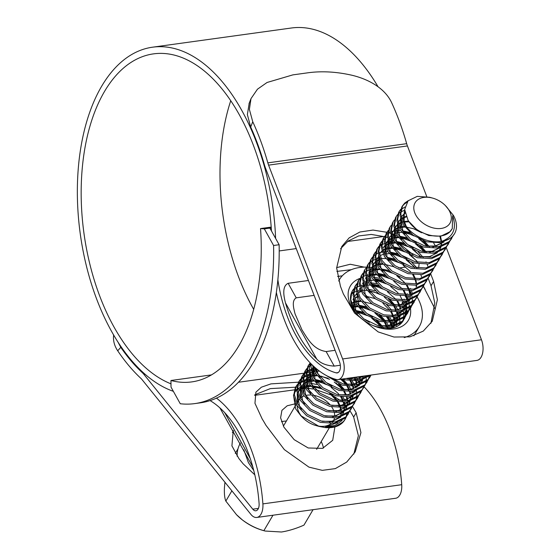 <?xml version="1.0" encoding="UTF-8"?>
<svg xmlns="http://www.w3.org/2000/svg" width="560" height="560" viewBox="0 0 560 560"><rect width="100%" height="100%" fill="white"/><g stroke="black" fill="none" stroke-linecap="round" stroke-linejoin="round"><path stroke-width="0.84" d="M419.076 264.04A183.624 101.885 82.1 0 1 418.635 267.792M271.264 227.899L264.32 228.858L260.533 228.571L271.208 227.101M260.533 228.571A161.728 89.733 82.1 0 1 191.786 381.899A161.728 89.733 82.1 0 1 170.961 380.492L211.442 374.899M170.961 380.492L171.017 387.107L180.271 403.746A183.624 101.885 82.1 0 0 194.782 403.599A183.624 101.885 82.1 0 0 273.581 245.497L264.32 228.858M390.138 328.412A168.462 93.471 -97.9 0 0 390.509 327.74M391.223 326.424A168.462 93.471 -97.9 0 0 391.748 325.437M269.871 228.095L279.132 244.727A183.624 101.885 82.1 0 1 200.333 402.829L194.782 403.599M279.132 244.727L273.581 245.497M243.796 449.848L248.458 462.721L253.771 470.512M297.185 405.944A20.216 13.776 30.5 0 0 299.292 412.993A20.216 13.776 30.5 0 0 302.099 416.934M300.853 415.73L303.086 417.998A20.216 13.776 30.5 0 0 315.777 425.481L319.081 426.405L300.853 415.73L295.596 408.772L293.496 394.919M317.268 425.852A20.216 13.776 30.5 0 0 331.016 423.633M332.43 422.268A20.216 13.776 30.5 0 0 333.361 420.959A20.216 13.776 30.5 0 0 334.425 418.306M334.712 416.108A20.216 13.776 30.5 0 0 334.404 413M334.019 411.6A20.216 13.776 30.5 0 0 332.612 408.387A20.216 13.776 30.5 0 0 331.702 406.903M337.519 422.548L325.367 427.07L335.006 425.439L342.083 420.525M325.031 427.56A29.484 20.09 30.5 0 0 344.792 419.825L342.853 422.093L335.279 426.496L325.031 427.56L319.081 426.405M345.023 419.412A29.484 20.09 30.5 0 0 345.94 417.333M346.171 416.598A29.484 20.09 30.5 0 0 346.647 414.253M415.898 215.222A20.216 13.776 30.5 0 0 441.196 228.445A20.216 13.776 30.5 0 0 449.218 210.623A20.216 13.776 30.5 0 0 445.424 205.611A20.216 13.776 30.5 0 0 432.733 198.128A20.216 13.776 30.5 0 0 415.898 215.222M432.733 198.128L429.695 197.281L417.256 196.357L408.086 200.823L404.663 209.503L408.009 220.136C416.584 235.571 444.815 242.2 451.822 229.264L452.277 228.55L452.648 215.782C457.009 228.354 453.362 236.894 441.714 241.402C428.603 244.048 410.739 235.053 404.04 223.447L400.792 214.151L402.507 205.849L404.754 203.049L408.282 200.62M445.424 205.611L453.411 215.404A29.484 20.09 -149.5 0 1 454.51 233.737A29.484 20.09 -149.5 0 1 441.714 241.402M454.51 233.737L451.654 237.573L440.93 242.732L426.839 241.815L413.07 235.2L403.256 224.777L400.008 215.481L401.723 207.179L402.507 205.849M452.753 236.369L449.302 241.556L438.585 246.708L424.487 245.798L410.725 239.183L400.904 228.76L397.663 219.464L399.371 211.162L400.736 209.279M451.731 238.455L448.525 242.886L437.801 248.038L423.703 247.128L409.941 240.513L400.12 230.083L396.879 220.794L398.587 212.492L399.371 211.162M449.617 241.682L446.173 246.869L435.456 252.021L421.358 251.111L407.589 244.496L397.775 234.066L394.527 224.777L396.242 216.475L397.607 214.585M448.595 243.768L445.389 248.192L434.672 253.351L420.574 252.434L406.805 245.819L396.991 235.396L393.75 226.1L395.458 217.798L396.242 216.475M446.488 246.988L443.044 252.175L432.32 257.334L418.229 256.417L404.46 249.802L394.646 239.379L391.398 230.083L393.113 221.781L394.471 219.898M445.466 249.074L442.26 253.505L431.543 258.657L417.445 257.747L403.676 251.132L393.862 240.709L390.614 231.413L392.329 223.111L393.113 221.781M443.359 252.301L439.915 257.488L429.191 262.64L415.093 261.73L401.331 255.115L391.51 244.685L388.269 235.396L389.977 227.094L391.342 225.211M442.337 254.387L439.131 258.811L428.407 263.97L414.309 263.06L400.547 256.445L390.733 246.015L387.485 236.719L389.2 228.417L389.977 227.094M440.23 257.614L436.779 262.794L426.062 267.953L411.964 267.036L398.195 260.428L388.381 249.998L385.14 240.702L386.848 232.4L388.213 230.517M439.208 259.693L436.002 264.124L425.278 269.276L411.18 268.366L397.418 261.751L387.597 251.328L384.356 242.032L386.064 233.73L386.848 232.4M437.094 262.92L433.65 268.107L422.933 273.259L408.835 272.349L395.066 265.734L385.252 255.311L382.004 246.015L383.719 237.713L385.077 235.83M436.072 265.006L432.866 269.437L422.149 274.589L408.051 273.679L394.282 267.064L384.468 256.634L381.22 247.345L382.935 239.036L383.719 237.713M433.965 268.233L430.521 273.42L419.797 278.572L405.699 277.662L391.937 271.047L382.123 260.617L378.875 251.321L380.59 243.019L381.948 241.136M432.943 270.312L429.737 274.743L419.013 279.895L404.922 278.985L391.153 272.37L381.339 261.947L378.091 252.651L379.806 244.349L380.59 243.019M430.836 273.539L427.392 278.726L416.668 283.878L402.57 282.968L388.808 276.353L378.987 265.93L375.746 256.634L377.454 248.332L378.819 246.449M429.814 275.625L426.608 280.056L415.884 285.208L401.786 284.298L388.024 277.683L378.21 267.253L374.962 257.964L376.677 249.662L377.454 248.332M426.013 261.87L426.349 262.528M427.084 264.159L427.791 266.098M427.707 278.852L424.256 284.039L413.539 289.191L399.441 288.281L385.672 281.666L375.858 271.236L372.617 261.947L374.325 253.645L375.69 251.755M426.685 280.931L423.472 285.362L412.755 290.521L398.657 289.604L384.895 282.989L375.074 272.566L371.833 263.27L373.541 254.968L374.325 253.645M424.571 284.158L421.127 289.345L410.403 294.504L396.312 293.587L382.543 286.972L372.729 276.549L369.481 267.253L371.196 258.951L372.554 257.068M423.549 286.244L420.343 290.675L409.626 295.827L395.528 294.917L381.759 288.302L371.945 277.879L368.697 268.583L370.412 260.281L371.196 258.951M420.819 274.778L421.526 276.724M421.442 289.471L417.998 294.658L407.274 299.81L393.176 298.9L379.414 292.285L369.6 281.855L366.352 272.566L368.067 264.264L369.425 262.381M420.42 291.557L417.214 295.981L406.49 301.14L392.399 300.23L378.63 293.615L368.816 283.185L365.568 273.889L367.283 265.587L368.067 264.264M418.313 294.784L414.862 299.964L404.145 305.123L390.047 304.206L376.285 297.598L366.464 287.168L363.223 277.872L364.931 269.57L366.296 267.687M417.291 296.863L414.085 301.294L403.361 306.446L389.263 305.536L375.501 298.921L365.68 288.498L362.439 279.202L364.147 270.9L364.931 269.57M415.177 300.09L411.733 305.277L401.016 310.429L386.918 309.519L373.149 302.904L363.335 292.481L360.087 283.185L361.802 274.883L363.167 273M414.155 302.176L410.949 306.607L400.232 311.759L386.134 310.849L372.365 304.234L362.551 293.804L359.31 284.508L361.018 276.206L361.802 274.883M410.361 288.421L410.697 289.079M411.425 290.71L412.132 292.649M412.048 305.403L408.604 310.583L397.88 315.742L383.789 314.832L370.02 308.217L360.206 297.787L356.958 288.491L358.673 280.189L360.031 278.306M410.116 290.836L411.453 294.301M411.747 295.372L412.3 298.375M412.384 299.32L412.363 301.994M412.272 302.834L411.775 305.235M411.537 305.991L410.62 308.14M411.026 307.482L407.82 311.913L397.103 317.065L383.005 316.155L369.236 309.54L359.422 299.117L356.174 289.821L357.889 281.519L358.673 280.189M407.232 293.727L407.561 294.392M408.296 296.023L408.877 297.57M408.919 310.709L405.475 315.896L394.751 321.048L380.653 320.138L366.891 313.523L357.07 303.1L353.829 293.804L355.537 285.502L356.902 283.619M406.987 296.149L408.317 299.607M408.751 301.224L408.891 301.882M408.919 302.015L409.171 303.688M409.248 304.626L409.227 307.3M409.143 308.147L408.646 310.548M408.408 311.304L407.491 313.446M407.897 312.795L404.691 317.226L393.967 322.378L379.869 321.468L366.107 314.853L356.293 304.423L353.045 295.134L354.76 286.832L355.537 285.502M404.103 299.04L404.432 299.698M405.167 301.329L405.741 302.883M405.874 303.268L406.273 304.661M406.511 305.697L406.903 308.609M406.938 309.526L406.791 312.13M406.665 312.949L406.063 315.287M405.79 316.022L402.339 321.209L391.622 326.361L377.524 325.451L363.755 318.836L353.941 308.406L350.777 299.796L351.848 291.872M403.858 301.455L404.663 303.38M404.817 303.8L405.188 304.92M405.622 306.53L406.035 308.994M406.119 309.939L406.098 312.613M406.007 313.453L405.517 315.854M405.279 316.61L404.355 318.759M404.768 318.101L401.562 322.532L390.838 327.691L376.74 326.774L373.128 325.605M400.967 304.346L401.303 305.011M402.031 306.642L402.612 308.189M403.375 311.003L403.774 313.922M403.809 314.839L403.662 317.436M403.536 318.262L402.927 320.593M402.654 321.328L402.381 321.986M396.123 306.747L397.915 309.799M398.902 311.948L399.609 313.894M397.593 312.074L398.93 315.539M399.224 316.61L399.777 319.613M399.861 320.558L399.833 323.232M399.749 324.079L399.651 324.737M394.709 314.965L395.038 315.63M395.773 317.261L396.879 320.593M394.464 317.387L395.794 320.852M396.095 321.916L396.648 324.926M396.725 325.871L396.76 326.515M389.865 317.366L392.112 321.37M392.644 322.567L393.75 325.899M393.988 326.935L394.107 327.558M391.328 322.693L392.665 326.158M392.966 327.229L393.113 327.845M386.736 322.679L388.983 326.676M389.508 327.88L389.739 328.454M388.199 328.006L388.451 328.566M370.069 375.186L359.506 379.582L346.052 378.504M370.776 375.088L359.527 380.786L345.429 379.876L342.587 378.98M371.084 375.046L367.899 379.617L357.182 384.769L343.084 383.859L328.377 376.544M370.818 375.081L369.915 377.167M370.328 376.516L367.122 380.94L356.398 386.099L342.3 385.189L322.539 373.247M369.285 375.291L369.222 375.851M369.096 376.67L368.487 379.001M368.214 379.743L364.77 384.923L354.053 390.082L339.955 389.172L326.186 382.557L316.372 372.127L313.845 366.478M367.192 381.822L363.986 386.253L353.269 391.405L339.171 390.495L325.402 383.88L315.588 373.457L312.473 365.19M365.995 375.746L366.198 377.643M366.233 378.56L366.093 381.157M365.96 381.983L365.358 384.314M365.085 385.049L361.641 390.236L350.917 395.388L336.819 394.478L323.057 387.863L313.243 377.44L310.366 363.09M364.063 387.135L360.857 391.566L350.14 396.718L336.042 395.808L322.273 389.193L312.459 378.763L309.344 370.517L310.107 362.824M361.956 390.362L358.512 395.549L347.788 400.701L333.69 399.791L319.928 393.176L310.107 382.746L306.866 373.45L308.574 365.148L309.939 363.265M360.934 392.441L357.728 396.872L347.004 402.024L332.906 401.114L319.144 394.499L309.33 384.076L306.082 374.78L307.797 366.478L308.574 365.148M356.251 377.097L357.672 379.778M358.204 380.982L359.31 384.314M358.827 395.668L355.376 400.855L344.659 406.007L330.561 405.097L316.792 398.482L306.978 388.059L303.737 378.763L305.445 370.461L306.81 368.578M357.805 397.754L354.599 402.185L343.875 407.337L329.777 406.427L316.015 399.812L306.194 389.382L302.953 380.093L304.661 371.791L305.445 370.461M352.296 381.087L354.543 385.091M355.068 386.288L355.649 387.842M356.412 390.656L356.811 393.568M356.846 394.485L356.699 397.089M356.566 397.908L355.964 400.246M355.691 400.981L352.247 406.168L341.53 411.32L327.432 410.41L313.663 403.795L303.849 393.365L300.601 384.076L302.316 375.774L303.674 373.884M354.669 403.06L351.463 407.491L340.746 412.65L326.648 411.733L312.879 405.118L303.065 394.695L299.817 385.399L301.532 377.097L302.316 375.774M349.16 386.4L350.945 389.452M351.939 391.601L352.52 393.148M352.562 406.287L349.118 411.474L338.394 416.633L324.296 415.716L310.534 409.101L300.72 398.678L297.472 389.382L299.187 381.08L300.545 379.197M351.54 408.373L348.334 412.804L337.61 417.956L323.519 417.046L309.75 410.431L299.936 400.008L296.688 390.712L298.403 382.41L299.187 381.08M349.433 411.6L345.989 416.787L335.265 421.939L321.167 421.029L307.405 414.414L297.584 403.984L294.343 394.695L296.051 386.393L297.416 384.51M348.411 413.686L345.205 418.11L334.481 423.269L320.383 422.359L306.621 415.744L296.8 405.314L293.559 396.018L295.274 387.716L296.051 386.393M402.136 206.528L403.97 204.379L406.889 202.265M399 211.841L400.491 210.028M401.072 209.475L404.901 207.011M398.139 214.011L400.022 212.422M400.736 211.953L404.677 210.196M433.699 243.026L435.407 245.938M385.616 235.249L387.499 233.667M388.213 233.191L390.677 231.952M391.608 231.609L394.814 230.818M396.046 230.65L400.407 230.552M402.171 230.699L409.591 232.386M424.207 241.003L429.506 246.82M383.348 238.385L384.832 236.579M403.403 232.323L408.954 233.765L414.162 235.97M418.761 238.679L426.223 245.112M382.487 240.562L384.363 238.973M390.502 236.355L391.685 236.131M392.917 235.963L397.278 235.858M399.042 236.012L406.455 237.699M411.817 239.946L416.416 242.662M421.078 246.309L426.377 252.133M380.219 243.698L381.703 241.885M402.409 238.077L411.033 241.276M415.632 243.985L423.094 250.418M379.358 245.868L381.234 244.286M387.373 241.668L388.556 241.437M389.781 241.276L394.142 241.171M395.913 241.318L403.326 243.005M408.681 245.259L413.28 247.968M417.949 251.622L423.248 257.439M377.083 249.004L378.574 247.198M379.155 246.645L381.171 245.14M381.934 244.692L384.566 243.558M385.805 243.187L389.004 242.599M390.334 242.494L395.129 242.648M399.28 243.39L407.904 246.589M412.503 249.298L419.965 255.731M392.777 246.631L400.197 248.318M405.552 250.572L410.151 253.281M373.954 254.317L375.445 252.504M396.151 248.696L404.768 251.895M409.367 254.604L416.836 261.037M373.093 256.487L374.969 254.905M375.69 254.429L378.154 253.197M379.085 252.854L382.291 252.063M383.523 251.895L384.244 251.825M384.762 251.79L387.884 251.79M389.648 251.944L397.068 253.624M402.423 255.878L407.022 258.587M411.684 262.241L416.983 268.058M370.825 259.63L372.309 257.817M393.015 254.009L401.639 257.208M406.238 259.917L413.7 266.35M386.967 257.306L393.932 258.937M399.294 261.191L403.893 263.9M367.696 264.936L369.18 263.123M369.761 262.57L371.777 261.072M372.547 260.624L375.172 259.49M376.411 259.119L379.61 258.531M380.94 258.419L385.735 258.58M389.886 259.322L398.51 262.514M403.109 265.223L410.571 271.656M361.431 275.555L362.922 273.749M363.503 273.189L365.512 271.691M366.282 271.243L368.907 270.109M370.146 269.738L373.345 269.15M374.675 269.045L375.137 269.024M375.711 269.003L377.223 269.024M383.628 269.941L392.245 273.133M396.844 275.849L404.306 282.275M408.702 288.176L409.493 289.576M377.58 273.238L384.545 274.862M358.302 280.868L359.786 279.055M360.367 278.502L362.383 276.997M363.153 276.556L365.778 275.415M366.779 275.114L370.216 274.463M371.546 274.351L374.087 274.337M380.492 275.247L389.116 278.446M393.715 281.155L402.374 288.96M403.676 290.626L406.357 294.889M374.444 278.544L381.409 280.175M355.173 286.174L356.657 284.368M377.363 280.56L385.987 283.759M390.586 286.468L398.048 292.901M352.422 290.787L353.773 288.925M370.86 283.801L378.28 285.488M352.044 291.48L353.528 289.674M354.109 289.121L356.125 287.616M356.888 287.175L359.52 286.041M360.514 285.733L362.152 285.348M362.502 285.285L363.951 285.082M365.281 284.97L370.083 285.131M372.092 285.418L377.65 286.867L382.851 289.065M387.45 291.774L396.116 299.586M397.418 301.245L400.099 305.508M351.176 293.657L353.059 292.075M359.485 289.394L360.374 289.233M368.186 289.163L375.151 290.794M389.767 299.411L395.066 305.228M350.98 294.434L352.989 292.929M353.759 292.488L356.384 291.347M357.385 291.039L359.023 290.661M359.373 290.598L360.822 290.388M362.152 290.283L362.614 290.262M363.188 290.248L366.947 290.437M368.963 290.731L374.514 292.173L379.722 294.378M384.321 297.087L392.98 304.892M394.282 306.558L396.543 310.037M356.349 294.707L357.245 294.539M386.638 304.717L391.713 310.24M352.212 304.99L352.94 304.927M353.458 304.892L356.573 304.892M358.337 305.039L365.757 306.726M380.38 315.336L385.672 321.16M361.711 307.111L370.328 310.303M374.927 313.019L383.586 320.824M384.888 322.49L387.576 326.746M355.208 310.352L362.628 312.032M367.983 314.286L372.582 316.995M377.244 320.649L382.543 326.466M383.6 327.985L383.929 328.489M358.575 312.417L367.199 315.616M371.798 318.325L379.26 324.758M364.854 319.599L369.453 322.308M308.203 365.827L309.694 364.014M307.349 367.997L309.225 366.415M309.939 365.939L312.095 364.833M349.979 377.958L351.232 379.568M305.074 371.14L306.565 369.327M304.213 373.31L306.096 371.721M306.81 371.252L309.274 370.013M310.205 369.67L313.411 368.879M342.804 379.057L348.103 384.881M301.945 376.446L303.429 374.633M304.01 374.08L306.026 372.575M306.796 372.134L309.421 371M310.422 370.692L313.859 370.041M315.189 369.929L317.737 369.915M340.704 379.246L344.82 383.166M301.084 378.616L302.96 377.034M303.681 376.558L306.138 375.326M307.076 374.983L308.427 374.577M308.665 374.521L310.282 374.192M311.514 374.024L315.875 373.919M330.414 378.007L335.013 380.716M339.675 384.37L344.75 389.893M298.816 381.759L300.3 379.946M300.881 379.393L302.897 377.888M303.667 377.447L306.292 376.306M307.286 375.998L310.73 375.347M312.06 375.242L316.855 375.396M321.006 376.138L329.63 379.337M334.229 382.046L341.691 388.479M297.955 383.929L299.831 382.34M300.552 381.871L303.009 380.632M303.947 380.289L305.97 379.729M306.257 379.666L307.153 379.498M308.378 379.33L312.739 379.232M314.958 379.435L321.923 381.066M327.278 383.32L331.877 386.029M342.902 397.019L344.61 399.924M295.68 387.065L297.171 385.252M297.752 384.699L299.768 383.201M300.531 382.753L303.163 381.619M304.157 381.311L307.601 380.66M308.924 380.548L313.726 380.709M315.735 381.003L321.293 382.445L326.501 384.643M331.1 387.352L338.562 393.785M341.061 396.823L343.315 400.309M346.297 416.913L345.282 418.992M344.365 402.346L345.702 405.811M346.136 407.421L346.276 408.086M330.302 405.027A20.216 13.776 30.5 0 0 312.816 395.206M310.499 395.01A20.216 13.776 30.5 0 0 305.641 395.486M303.912 396.032A20.216 13.776 30.5 0 0 300.405 398.146M299.439 399.147A20.216 13.776 30.5 0 0 298.536 400.421A20.216 13.776 30.5 0 0 297.36 403.599M294.273 393.043L296.632 389.865M297.451 389.13L300.125 387.408M301.112 386.96L304.465 385.959M306.775 385.623L310.282 385.567M312.144 385.721L320.537 387.863M330.89 394.023L336.931 400.533M337.995 402.143L339.185 404.292M407.953 228.662L406.035 225.918L403.256 218.113L404.733 211.043M446.04 239.127L445.725 239.631M443.618 242.116L435.876 245.994L425.719 246.12M404.824 233.968L402.899 231.224L400.582 218.617M405.097 213.248L401.268 216.923L405.013 212.877M442.911 244.433L441.903 245.903M440.489 247.422L432.747 251.307L422.59 251.426M401.688 239.281L399.77 236.537L397.453 223.923M398.146 222.25L400.708 219.058M401.674 218.323L406.091 216.37M440.489 236.285L441.609 241.423M441.651 242.599L441.245 246.106M440.895 247.303L438.767 251.216M437.353 252.735L429.618 256.613L419.461 256.739M398.559 244.587L396.641 241.843L394.317 229.236M395.01 227.563L397.579 224.371M398.545 223.636L401.814 222.026M403.053 221.655L403.41 221.571M403.963 221.452L408.646 221.116M395.43 249.9L393.512 247.156L391.188 234.542M394.534 229.964L391.881 232.855L394.443 229.677M395.409 228.942L398.685 227.332M399.924 226.968L404.306 226.415M415.128 228.494L416.36 228.998M392.301 255.206L390.376 252.469L388.059 239.855M390.278 238.791L388.745 238.168L389.018 237.706L388.626 238.371M402.955 231.756L410.648 233.31M422.877 240.513L428.099 246.435M389.165 260.519L387.247 257.775L384.93 245.168M385.623 243.495L388.185 240.303M389.151 239.561L392.42 237.951M393.659 237.587L398.041 237.034M399.826 237.069L407.519 238.623M419.741 245.819L425.096 251.937M382.753 248.325L384.433 246.176M386.022 244.874L389.291 243.264M390.53 242.9L394.912 242.34M396.697 242.382L404.39 243.936M382.907 271.138L380.989 268.394L378.665 255.787M379.358 254.114L381.92 250.922M382.886 250.187L384.013 249.501M384.419 249.291L386.155 248.57M387.401 248.206L391.783 247.653M393.561 247.688L401.254 249.242M379.778 276.451L377.853 273.707L375.536 261.093M378.875 256.508L376.103 259.609M390.432 253.001L398.125 254.555M376.642 281.757L374.724 279.013L372.407 266.406M373.093 264.733L375.039 262.108M376.628 260.806L379.897 259.196M387.59 258.328L394.996 259.861M413.56 274.757L415.443 278.761M415.912 280.245L416.465 282.94M416.605 285.075L416.535 286.566M373.513 287.07L371.595 284.326L369.271 271.712M369.964 270.039L372.526 266.847M373.499 266.112L376.768 264.502M378.007 264.138L382.389 263.585M370.384 292.376L368.459 289.639L366.142 277.025M366.835 275.352L367.101 274.876M370.363 271.425L373.632 269.815M374.878 269.451L379.26 268.891M381.332 268.947L388.731 270.48M407.302 285.376L409.178 289.387M409.654 290.864L410.2 293.559M410.34 295.694L410.27 297.185M409.591 300.405L407.589 304.269M367.248 297.689L365.33 294.945L363.013 282.338M363.706 280.658L363.965 280.182M365.645 278.04L366.268 277.473M368.361 276.052L370.503 275.121M371.742 274.757L376.131 274.204M377.909 274.239L385.602 275.793M404.166 290.689L406.049 294.693M406.518 296.177L407.001 298.382M407.211 301.007L406.805 304.514M406.455 305.711L404.46 309.582M374.78 279.552L382.473 281.106M402.206 313.467L401.198 314.937M399.784 316.456L392.042 320.334L381.892 320.46M360.99 308.308L359.072 305.564L356.748 292.957M357.441 291.284L357.707 290.801M362.502 286.461L364.245 285.74M371.644 284.858L379.344 286.412M397.908 301.308L399.784 305.312M400.26 306.796L400.736 309.001M400.946 311.626L400.876 313.117M389.004 321.433L400.176 316.337L398.069 320.243M396.655 321.762L388.913 325.647L378.756 325.766M357.861 313.621L355.936 310.877L353.619 298.263M354.312 296.59L356.874 293.398M359.373 291.767L361.109 291.053M388.437 298.921L393.785 305.039M394.772 306.614L396.445 310.051M397.131 312.102L397.677 314.797M397.817 316.932L397.411 320.446M397.068 321.643L394.94 325.556M393.526 327.075L392.385 328.02M351.183 301.903L351.442 301.427M353.122 299.278L353.745 298.711M356.244 297.08L357.98 296.366M391.643 311.927L393.526 315.931M393.995 317.415L394.639 321.069M394.688 322.245L394.282 325.752M393.932 326.949L393.659 327.691M352.709 302.596L354.851 301.672M356.09 301.308L356.447 301.224M357 301.105L360.472 300.755M388.514 317.24L390.467 321.44M390.866 322.728L391.412 325.423M391.552 327.558L391.545 328.188M352.961 306.621L353.311 306.53M353.871 306.418L357.343 306.061M359.121 306.096L366.814 307.65M379.043 314.853L384.398 320.971M385.385 322.546L387.331 326.753M387.737 328.034L387.884 328.594M356.279 311.43L363.685 312.963M375.914 320.159L381.262 326.277M382.249 327.859L382.522 328.328M363.888 376.04L347.452 378.868M365.33 375.837L363.629 378.651M362.215 380.177L354.473 384.055L344.316 384.174M363.356 376.11L362.971 378.854M362.628 380.051L360.5 383.964M359.086 385.483L351.344 389.361L341.187 389.487M320.285 377.335L318.367 374.598L315.798 368.207M359.758 376.607L360.199 379.477M360.248 380.653L359.842 384.167M358.372 387.807L357.364 389.277M355.95 390.796L348.215 394.674L338.058 394.793M317.156 382.648L315.238 379.904L312.914 367.297M354.942 377.272L356.027 379.848M356.426 381.136L357.07 384.79M357.112 385.966L357.077 387.023M355.243 393.113L354.235 394.583M352.821 396.102L345.079 399.987L334.922 400.106M314.027 387.961L312.109 385.217L309.785 372.603M313.124 368.018L310.471 370.916L313.04 367.738M349.041 378.091L349.958 379.379M350.945 380.954L352.891 385.161M353.297 386.442L353.773 388.654M353.983 391.272L353.948 392.336M342.034 401.079L353.213 395.99L351.106 399.896M349.692 401.415L341.95 405.293L331.793 405.419M310.898 393.267L308.973 390.523L306.656 377.916M307.349 376.243L309.911 373.051M310.877 372.316L314.146 370.699M342.006 379.064L346.822 384.685M347.809 386.267L349.475 389.704M350.168 391.755L350.644 393.96M350.854 396.585L350.819 397.642M350.784 398.076L350.448 400.092M350.105 401.289L347.977 405.202M346.563 406.721L338.821 410.606L328.664 410.725M307.762 398.58L305.844 395.836L303.527 383.222M306.866 378.637L304.213 381.535L306.159 378.924M307.748 377.622L311.017 376.012M312.256 375.648L316.638 375.088M338.338 383.88L343.56 389.802M344.68 391.58L346.346 395.01M347.032 397.068L347.515 399.273M347.585 399.756L347.676 400.715M347.725 401.891L347.319 405.405M335.776 411.698L346.948 406.609L344.841 410.515M343.427 412.034L335.685 415.912L325.535 416.038M304.633 403.886L302.715 401.142L300.391 388.535M303.737 383.95L301.084 386.841L303.653 383.67M304.619 382.935L307.888 381.325M309.127 380.954L313.509 380.401M315.581 380.457L322.987 381.99M341.551 396.886L343.217 400.323M343.903 402.374L344.547 406.028M344.589 407.204L344.19 410.711M343.84 411.908L341.712 415.821M340.298 417.347L332.556 421.225L322.399 421.344M301.504 409.199L299.579 406.455L297.262 393.841M297.955 392.168L300.251 389.039M301.483 388.241L304.752 386.631M305.998 386.267L306.348 386.183M306.908 386.064L310.38 385.714M312.158 385.749L319.851 387.303M332.08 394.499L337.428 400.617M338.422 402.199L340.368 406.399M340.774 407.687L341.418 411.341M341.46 412.517L341.39 414.001M337.169 422.653L325.367 427.07M452.095 228.844L449.848 231.812L440.748 236.243L428.785 235.536L417.228 230.097L408.898 221.473M404.11 223.573L404.278 211.82L404.67 211.155M404.481 211.491L404.74 211.099M444.01 241.997L432.831 247.093M400.981 228.879L400.519 218.379M442.519 245.098L442.029 245.861M440.874 247.31L429.702 252.399M397.845 234.192L397.39 223.692M398.139 222.236L400.792 219.338M401.786 218.659L406.308 216.895M439.88 236.376L441.161 241.493M441.245 242.676L440.979 246.176M440.699 247.366L439.579 250.075M394.716 239.498L394.261 228.998M395.01 227.542L397.663 224.651M398.657 223.972L402.031 222.495M404.159 222.019L409.15 221.823M391.587 244.811L391.125 234.311M395.528 229.278L398.902 227.801M400.19 227.479L404.782 227.08M406.679 227.192L413.658 228.76L421.624 232.764M388.458 250.117L387.996 239.617M388.745 238.168L391.398 235.27M392.392 234.591L395.766 233.114M397.054 232.792L401.646 232.386M403.543 232.498L412.636 234.885M420.483 239.505L427.168 246.337M385.322 255.43L384.867 244.93M385.616 243.474L388.269 240.583M389.263 239.904L392.637 238.427M393.925 238.098L398.517 237.699M400.414 237.811L409.507 240.191M417.354 244.818L424.116 251.762M384.335 246.561L385.14 245.889M386.134 245.21L389.508 243.733M390.796 243.411L395.388 243.005M397.285 243.117L406.371 245.504M414.218 250.124L420.987 257.068M379.064 266.049L378.602 255.549M381.199 251.874L382.004 251.202M384.027 249.956L386.379 249.046M387.66 248.724L392.252 248.318M394.156 248.43L403.242 250.817M411.089 255.437L417.858 262.381M375.935 271.362L375.473 260.862M380.898 255.262L383.243 254.352M384.531 254.03L389.123 253.624M391.02 253.736L400.113 256.123M407.96 260.743L414.729 267.687M372.799 276.668L372.344 266.168M373.093 264.712L375.746 261.821M376.74 261.142L380.114 259.665M387.891 259.049L396.977 261.436M412.706 274.645L414.834 278.859M415.331 280.273L416.003 283.115M416.199 285.152L416.178 286.797M369.67 281.981L369.208 271.481M371.812 267.806L372.617 267.134M373.611 266.448L376.985 264.971M378.273 264.649L382.865 264.25M384.762 264.362L393.848 266.742M411.208 298.2L410.725 298.963M409.57 300.405L398.391 305.501M366.541 287.287L366.079 276.787M368.676 273.112L369.481 272.44M370.475 271.761L373.856 270.284M375.137 269.962L379.729 269.556M381.633 269.668L390.719 272.055M398.566 276.675L405.335 283.619M406.441 285.264L408.576 289.478M409.073 290.892L409.738 293.734M409.941 295.771L409.913 297.423M409.388 300.461L408.268 303.177M406.434 305.718L395.262 310.807M365.547 278.425L366.352 277.753M368.375 276.507L370.72 275.597M372.008 275.268L376.6 274.869M378.497 274.981L387.59 277.361M403.312 290.577L405.44 294.784M405.944 296.205L406.609 299.047M406.805 301.084L406.805 302.295M406.784 302.729L406.539 304.591M406.196 305.97L404.95 308.819M403.305 311.031L392.133 316.12M362.418 283.731L363.223 283.059M365.246 281.813L367.591 280.903M368.879 280.581L373.471 280.175M375.368 280.287L384.454 282.674M400.176 295.89L402.311 300.097M402.808 301.511L403.48 304.353M403.676 306.39L403.676 307.608M403.655 308.042L403.41 309.897M401.814 314.132L401.331 314.895M359.282 289.044L360.094 288.372M362.117 287.126L364.462 286.216M372.239 285.6L381.325 287.98M397.047 301.196L399.182 305.403M399.679 306.824L400.26 309.169M400.547 311.703L400.519 313.348M399.994 316.393L398.202 320.201M397.047 321.65L385.868 326.739M354.018 308.532L353.556 298.032M356.153 294.357L356.958 293.678M358.981 292.432L361.326 291.522M369.103 290.906L378.196 293.293M393.918 306.509L395.815 310.128M396.55 312.13L397.215 314.972M397.411 317.009L397.152 320.516M396.865 321.706L395.066 325.514M393.911 326.956L392.98 327.88M353.024 299.663L353.829 298.991M355.852 297.745L358.197 296.835M365.974 296.219L375.067 298.606M382.914 303.226L389.592 310.051M390.789 311.815L392.917 316.022M393.421 317.443L394.198 321.139M394.282 322.322L394.016 325.829M393.729 327.012L393.498 327.74M352.723 303.051L355.068 302.141M356.356 301.819L360.948 301.42M362.845 301.532L371.931 303.912M387.653 317.128L389.83 321.447M390.285 322.749L391.069 326.452M391.153 327.635L391.16 328.258M353.227 307.132L357.812 306.726M359.716 306.838L368.802 309.225M376.649 313.845L383.418 320.789M384.524 322.434L386.701 326.753M387.156 328.062L387.317 328.615M356.58 312.151L365.673 314.531M373.52 319.158L380.289 326.102M381.395 327.747L381.675 328.202M364.462 375.956L354.564 379.841M365.204 375.858L364.434 377.517M364.637 377.188L363.762 378.609M362.607 380.058L351.428 385.147M362.985 376.166L362.712 378.931M362.425 380.114L360.626 383.922M359.471 385.371L348.299 390.46M316.442 372.253L315.231 367.717M359.219 376.684L359.758 379.547M359.842 380.73L359.576 384.237M313.313 377.559L312.858 367.059M354.263 377.37L355.39 379.855M355.845 381.164L356.433 383.509M356.517 384.006L356.629 384.86M356.713 386.043L356.713 387.254M354.851 393.778L354.368 394.541M310.184 382.872L309.722 372.372M314.125 367.339L314.531 367.101M348.229 378.203L348.978 379.197M350.084 380.849L352.261 385.161M352.716 386.47L353.297 388.815M353.584 391.349L353.584 392.567M352.975 396.242L351.239 399.854M350.084 401.296L338.905 406.392M307.055 388.178L306.593 377.678M307.342 376.222L309.995 373.331M310.989 372.652L314.363 371.175M341.04 379.197L345.849 384.51M346.955 386.155L348.852 389.781M349.587 391.783L350.168 394.128M350.448 396.662L350.448 397.873M350.427 398.307L350.189 400.169M349.902 401.352L348.103 405.16M303.919 393.491L303.464 382.991M307.86 377.958L311.234 376.481M312.522 376.159L317.114 375.753M319.011 375.872L328.097 378.252M335.951 382.872L342.629 389.704M343.826 391.468L345.716 395.087M346.451 397.089L347.039 399.441M347.123 399.938L347.235 400.792M347.319 401.975L347.053 405.475M346.766 406.665L344.974 410.473M343.819 411.915L332.647 417.011M300.79 398.797L300.328 388.297M304.731 383.271L308.105 381.794M309.393 381.472L313.985 381.066M315.882 381.178L324.968 383.565M340.69 396.774L342.587 400.4M343.322 402.402L344.106 406.098M344.19 407.281L343.924 410.788M343.637 411.971L341.845 415.779M340.69 417.228L329.511 422.317M297.661 404.11L297.199 393.61M297.948 392.154L300.601 389.263M301.595 388.577L304.976 387.1M306.257 386.778L310.849 386.379M312.753 386.491L321.839 388.871M329.686 393.498L336.455 400.442M337.561 402.087L339.738 406.406M340.193 407.715L340.97 411.411M341.061 412.594L340.795 416.101M240.408 443.058L240.387 443.1A48.629 33.145 30.5 0 0 237.139 456.246M313.061 509.677L303.954 525.126C296.149 528.57 288.659 530.859 281.491 532L265.153 531.041L263.137 530.481A42.119 28.7 -149.5 0 1 242.431 519.981A42.119 28.7 -149.5 0 1 236.691 514.892A42.119 28.7 -149.5 0 1 236.467 514.654M265.153 531.041L263.872 530.663C256.438 528.626 249.291 525.07 242.431 519.981L236.502 514.689L225.834 501.095C224.637 498.197 224.168 493.71 224.434 487.648L224.938 482.244M235.284 453.418L237.986 448.826M225.834 501.095L231.882 490.833M263.872 530.663L272.979 515.214M281.491 421.694A29.484 20.09 -149.5 0 1 286.377 421.043M334.908 426.895L332.71 440.307L322.553 448.378L308.203 447.979L294.133 439.642L283.92 427.161L280.602 417.837L281.918 410.361L287.203 405.783L295.883 403.648M305.578 388.297L301.686 388.836M300.048 389.067L297.472 389.417M296.625 389.536L294.672 389.809M294.266 389.865L254.646 395.339M321.209 441.574A29.484 20.09 -149.5 0 1 323.435 448.07M252.875 467.138L219.884 407.869M335.097 350.315L326.13 351.554L334.222 366.093C326.375 365.659 320.537 363.307 316.722 359.016A104.125 57.771 82.1 0 1 298.648 335.139A104.125 57.771 82.1 0 1 285.495 302.918C283.801 296.59 281.764 286.223 288.141 283.304L296.233 297.843L314.111 295.372M296.233 297.843C291.312 300.664 293.832 308.833 295.057 313.866L301.938 329.805C307.72 338.87 313.11 349.489 326.13 351.554M410.445 308.476A33.691 22.96 -149.5 0 1 379.12 327.733A33.691 22.96 -149.5 0 1 357.966 315.259A33.691 22.96 -149.5 0 1 351.638 306.915A33.691 22.96 -149.5 0 1 359.933 278.425M373.086 277.137A33.691 22.96 -149.5 0 1 379.568 278.39M405.279 296.219A33.691 22.96 -149.5 0 1 407.169 299.243M376.488 283.752A29.484 20.09 30.5 0 0 370.23 282.877M368.613 282.849A29.484 20.09 30.5 0 0 365.365 283.08M363.342 283.437A29.484 20.09 30.5 0 0 362.698 283.584M353.801 288.848A29.484 20.09 30.5 0 0 352.443 290.759A29.484 20.09 30.5 0 0 353.542 309.092A29.484 20.09 30.5 0 0 358.547 315.84M404.25 337.589A46.326 31.57 30.5 0 0 419.307 326.606A46.326 31.57 30.5 0 0 417.578 297.801A46.326 31.57 30.5 0 0 417.165 297.073M389.683 321.44L386.617 316.967M405.629 267.064L398.867 268.002M342.265 275.821L337.61 276.465M308.427 280.497L288.141 283.304M340.333 365.246L334.222 366.093M392.105 326.27L390.502 322.882M378.329 327.502A29.484 20.09 30.5 0 0 403.228 320.705A29.484 20.09 30.5 0 0 403.585 320.075M403.914 319.396A29.484 20.09 30.5 0 0 404.684 317.226M404.866 316.463A29.484 20.09 30.5 0 0 405.181 314.027M405.202 313.166A29.484 20.09 30.5 0 0 404.992 310.429M404.824 309.463A29.484 20.09 30.5 0 0 404.348 307.566M404.25 307.244A29.484 20.09 30.5 0 0 403.949 306.341M403.186 304.458A29.484 20.09 30.5 0 0 402.129 302.372M372.792 267.673A46.326 31.57 30.5 0 0 372.106 267.575M371.791 267.533A46.326 31.57 30.5 0 0 369.488 267.288M368.627 267.225A46.326 31.57 30.5 0 0 367.507 267.162M366.513 267.127A46.326 31.57 30.5 0 0 339.493 279.545A46.326 31.57 30.5 0 0 338.702 281.022M434.756 308.427L423.416 286.475M271.46 230.951A168.462 93.471 -97.9 0 0 239.204 114.541A168.462 93.471 -97.9 0 0 153.524 53.865A168.462 93.471 -97.9 0 0 83.804 155.036A168.462 93.471 -97.9 0 0 113.967 326.942A168.462 93.471 -97.9 0 0 170.989 383.838M230.741 100.716A168.462 93.471 -97.9 0 0 252.798 307.755A168.462 93.471 -97.9 0 0 253.68 309.323M210.077 400.596A104.972 58.24 82.1 0 1 259.098 503.594A7.581 4.207 82.1 0 1 255.871 510.776A7.581 4.207 82.1 0 1 252.777 509.18L143.927 374.423A23.583 13.083 -97.9 0 0 142.135 372.491A176.043 97.678 82.1 0 1 120.785 347.333L117.705 350.784C114.394 345.842 113.029 340.669 113.61 335.279L113.638 335.006M117.992 342.118L120.785 347.333M336.868 271.404L351.365 269.668M426.769 196.595L407.428 145.95A16.849 9.345 -97.9 0 1 406.672 143.675A182.784 101.416 82.1 0 0 391.587 102.557C384.888 88.228 368.627 79.254 352.128 75.292C336.133 71.638 321.006 70.861 306.747 72.961L292.866 74.879L267.064 82.481L257.467 89.194L250.992 98.63L249.389 109.417L252.749 121.751A182.784 101.416 82.1 0 1 267.841 162.862A16.849 9.345 -97.9 0 0 268.59 165.137L342.622 358.953A14.322 7.945 82.1 0 1 338.072 379.603A14.322 7.945 82.1 0 1 336.238 379.484A111.706 61.978 82.1 0 1 293.748 340.207A111.706 61.978 82.1 0 1 276.346 292.411M252.749 121.751L250.684 127.022A176.043 97.678 82.1 0 1 264.474 164.997A23.583 13.083 -97.9 0 0 265.531 168.182L339.563 361.998A7.581 4.207 82.1 0 1 337.155 372.932A7.581 4.207 82.1 0 1 336.182 372.862A104.972 58.24 82.1 0 1 296.254 335.958A104.972 58.24 82.1 0 1 277.865 279.755M275.604 238.392A175.203 97.209 -97.9 0 0 241.71 110.292A175.203 97.209 -97.9 0 0 152.6 47.187A175.203 97.209 -97.9 0 0 80.094 152.404A175.203 97.209 -97.9 0 0 111.461 331.184A175.203 97.209 -97.9 0 0 173.369 391.335M378.056 86.758A175.203 97.209 -97.9 0 0 291.431 28L152.6 47.187M254.814 474.824L243.166 463.848L238.882 458.542L231.917 445.851L233.261 430.57M353.815 454.104L358.386 435.659L353.654 417.039A104.972 58.24 -97.9 0 0 349.986 410.879M340.389 400.54L334.026 396.389M331.695 395.171L315.63 389.599M313.026 389.046L307.713 388.143M306.999 388.045L301.231 387.415M296.765 387.128L270.312 388.619L254.786 394.793M336.637 267.638L350.287 264.25L364.238 267.127M416.948 262.192A104.972 58.24 82.1 0 1 416.759 260.953M430.906 323.337L434.791 302.995L431.039 285.796L428.162 278.264M412.993 254.604L399.07 243.341M393.638 240.331L390.698 238.973M386.974 237.503L385.245 236.922M384.412 236.663L371.273 234.43L358.736 235.921L348.208 240.982L340.571 248.745M446.243 247.576L481.46 339.766A14.322 7.945 82.1 0 1 476.91 360.416L338.072 379.603M395.871 235.816L392.266 234.199M390.978 233.688L389.893 233.282M388.745 232.883L388.241 232.715M387.66 232.526L387.03 232.33M386.911 232.295L373.009 230.069L359.891 232.008L349.167 237.86L341.782 246.512L336.651 267.974L340.445 286.286L343.357 293.916L354.571 313.075L378.182 331.919L394.002 337.036L409.934 336.847L423.29 331.086L432.264 321.216L437.395 299.754L433.601 281.442L430.703 273.861M216.454 398.118A111.706 61.978 82.1 0 1 262.885 503.888A14.322 7.945 82.1 0 1 256.795 517.454A14.322 7.945 82.1 0 1 250.943 514.437L142.093 379.68A16.849 9.345 -97.9 0 0 140.812 378.294A182.784 101.416 82.1 0 1 117.705 350.784M364.189 386.911A111.706 61.978 82.1 0 1 401.716 484.701A14.322 7.945 82.1 0 1 395.633 498.267L256.795 517.454M316.869 384.503L310.422 383.264M299.859 382.109L270.991 383.873L261.359 387.205L255.892 392.175L254.954 403.284L262.199 418.992A111.706 61.978 82.1 0 1 265.916 425.264L284.34 449.617L308.938 467.131L322.315 470.351L335.335 468.615L346.703 462.07L355.222 451.878L360.92 432.621L356.16 412.79A111.706 61.978 -97.9 0 0 352.457 406.546M232.337 432.467L233.569 431.053M250.684 127.022L247.366 114.576L249.228 103.145M224.707 412.636L250.285 458.591M316.722 359.016L285.495 302.918M142.961 372.372L142.135 372.491M338.072 372.603L336.182 372.862M383.817 236.488L347.501 241.507M296.24 248.591L279.202 250.943M258.419 508.403L252.777 509.18M145.075 374.262L143.927 374.423M481.46 339.766L342.622 358.953M407.428 145.95L268.59 165.137M401.716 484.701L262.885 503.888M406.672 143.675L267.841 162.862M356.16 412.79L353.654 417.039M433.601 281.442L431.039 285.796M319.396 371.07L316.029 371.532M314.636 371.728L312.004 372.092M309.736 372.407L306.817 372.806M306.019 372.918L305.375 373.009M303.947 373.205L238.413 382.263M316.638 449.323L329.378 427.714M283.374 426.139L296.24 404.32M297.017 402.997L298.536 400.421M401.541 216.461L401.149 217.126M398.405 221.774L398.02 222.439M395.276 227.087L394.884 227.745M392.147 232.393L391.755 233.058M385.882 243.012L385.49 243.677M373.359 264.257L372.967 264.915M399.077 318.773L398.685 319.438M395.948 324.086L395.556 324.751M361.508 382.494L361.116 383.159M310.744 370.454L310.352 371.119M352.114 398.426L351.722 399.091M307.615 375.76L307.223 376.425M348.985 403.732L348.593 404.397M304.479 381.073L304.087 381.738M345.849 409.045L345.464 409.71M301.35 386.386L300.958 387.044M342.72 414.358L342.328 415.016M298.221 391.692L297.829 392.357M451.913 229.173L452.277 228.55M419.307 326.606L413.882 335.811M339.493 279.545L338.674 280.938M423.479 286.37L425.215 289.492M250.999 98.637L248.997 103.74"/></g></svg>
